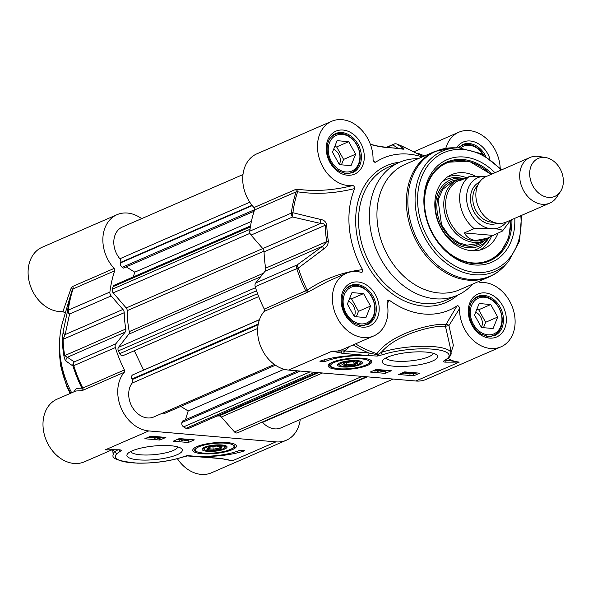 <?xml version="1.0" encoding="UTF-8"?>
<svg xmlns="http://www.w3.org/2000/svg" width="593" height="593" viewBox="0 0 593 593"><rect width="100%" height="100%" fill="white"/><g stroke="black" fill="none" stroke-linecap="round" stroke-linejoin="round"><path stroke-width="0.89" d="M177.374 458.678A34.179 26.411 66.5 0 0 211.575 472.754L286.337 440.228A34.179 26.411 -113.5 0 1 275.93 441.867L148.769 430.926A34.179 26.411 -113.5 0 1 121.061 407.888A34.179 26.411 -113.5 0 1 124.271 372.285A2.068 1.601 66.5 0 0 124.389 369.958A113.945 88.046 -113.5 0 1 115.353 347.557A4.144 3.202 -113.5 0 1 115.843 343.799L125.153 332.11A4.144 3.202 66.5 0 0 125.805 329.011A95.295 73.636 -113.5 0 1 124.204 312.711A4.144 3.202 66.5 0 0 122.929 309.442L111.15 295.944A4.144 3.202 -113.5 0 1 109.905 292.03A113.945 88.046 -113.5 0 1 114.671 270.816A2.068 1.601 66.5 0 0 114.093 268.429A34.179 26.411 -113.5 0 1 117.006 214.681A34.179 26.411 -113.5 0 1 141.638 218.647M75.763 391.024L57.143 399.126A34.179 26.411 66.5 0 0 46.558 441.007A34.179 26.411 66.5 0 0 84.414 461.814L112.114 449.768M71.694 392.796A82.864 64.037 -113.5 0 1 62.851 321.287L71.234 293.09A113.419 87.645 66.5 0 0 67.58 310.791A4.144 3.232 13.3 0 0 69.574 314.031A4.144 3.202 -113.5 0 1 68.328 310.124A4.144 1.594 -173 0 0 67.58 310.791L63.132 331.672A4.144 3.202 10.8 0 0 65.156 334.578L69.574 314.031L111.15 295.944M117.006 214.681L42.244 247.207A34.179 26.411 66.5 0 0 30.117 284.981A34.179 26.411 66.5 0 0 62.91 311.54L65.274 313.134M228.713 459.946L221.345 458.53L187.158 455.572L181.643 457.322A2.068 1.349 71.9 0 0 182.088 457.292A2.068 1.349 71.9 0 0 182.095 457.292A2.068 1.349 71.9 0 0 182.155 457.27M196.609 456.402A2.068 1.216 94.9 0 1 196.239 456.469L196.239 456.469A2.068 1.216 94.9 0 1 196.179 456.462M181.643 457.322A39.36 9.644 -5.6 0 1 134.048 462.933A39.36 9.644 -5.6 0 1 117.14 453.423A2.068 1.905 -132.1 0 1 114.975 451.466L114.938 451.481A41.436 10.148 174.4 0 0 113.189 454.838C111.269 458.648 119.378 461.421 137.517 463.163C153.802 463.355 168.664 461.398 182.095 457.292L187.299 455.935M117.992 449.82L114.96 451.458M117.14 453.423L120.705 451.006A2.068 1.72 -117.7 0 1 119.023 449.872M118.815 449.857A2.068 1.023 -87.4 0 0 118.897 449.865A2.068 1.023 -87.4 0 0 118.911 449.865A2.068 1.023 -87.4 0 0 119.186 449.79L110.661 449.716M111.654 449.709L114.938 451.481M114.093 268.429L72.516 286.523L71.264 287.827A2.068 1.668 -163 0 1 72.272 289.821L71.234 293.09A113.419 87.645 66.5 0 1 72.257 289.858L72.272 289.821M71.264 287.827L62.91 311.547M72.257 289.858L73.095 288.91L114.671 270.816M75.815 391.002L81.345 390.676A2.068 2.009 108 0 0 81.901 388.17L76.512 388.341L73.754 391.899M81.345 390.676L82.694 390.372A2.068 1.601 66.5 0 0 82.812 388.044L81.901 388.17A113.419 87.645 66.5 0 1 72.998 366.066L73.769 365.644A4.144 3.202 -113.5 0 1 74.266 361.886A4.144 4.01 121 0 0 72.998 366.066L66.016 361.078A4.144 4.018 127.7 0 1 67.38 357.245L64.696 355.6A95.295 73.636 -113.5 0 1 63.095 339.3L65.156 334.578L122.929 309.442M63.132 331.672L62.347 339.885A94.776 73.235 66.5 0 0 63.94 356.096C64.644 359.158 65.334 360.818 66.016 361.078M170.836 445.743A27.856 6.819 174.4 0 0 127.636 453.712A27.856 6.819 174.4 0 0 155.292 459.582A27.856 6.819 174.4 0 0 181.28 448.449A27.856 6.819 174.4 0 0 170.836 445.743M227.349 442.6A21.911 5.367 174.4 0 0 192.94 449.487A21.911 5.367 174.4 0 0 215.118 453.489A21.911 5.367 174.4 0 0 236.096 445.254A21.911 5.367 174.4 0 0 227.349 442.6M239.691 450.309L244.709 450.739A36.047 8.828 -5.6 0 1 199.797 456.225A31.073 7.613 174.4 0 0 239.691 450.309M179.279 438.575L194.341 439.873L188.307 442.497L173.252 441.199L179.279 438.575M159.865 440.05L144.811 438.753L150.837 436.129L165.899 437.426L159.865 440.05L159.71 438.412M158.435 436.789L156.648 437.916L154.484 438.183L155.351 437.804L153.179 437.619L157.649 436.722M154.439 437.73L154.484 438.183M155.759 437.627L154.187 437.493L157.39 436.915L155.759 437.627L155.722 437.219M155.025 436.492L153.698 437.174L147.457 437.604M150.437 436.307L151.334 436.174M153.617 436.7L149.021 437.375L153.617 436.7M153.587 436.567L148.976 437.241L153.587 436.567M162.423 437.13L161.466 437.856L157.99 438.516L157.219 438.249L158.198 437.575L160.34 436.952M161.303 437.071L160.829 437.797L158.353 438.36L158.828 437.627L161.726 437.241M158.301 437.871L158.353 438.36L157.931 438.183M177.055 439.546L179.264 439.739M183.081 440.065L184.112 440.154M187.692 440.458L190.338 439.532M183.118 438.909L179.316 440.243L179.197 439.05L180.109 438.65M179.316 440.243L182.14 439.013L180.376 439.139L182.244 438.835M180.331 438.672L180.376 439.139M186.172 439.168L181.658 440.48L185.676 439.131M181.095 439.791L181.154 440.436M189.241 439.435L187.588 440.503L185.431 440.769L186.298 440.391L184.119 440.206L188.322 439.354M184.075 439.776L184.119 440.206M184.49 439.658L184.527 440.028M185.387 440.317L185.431 440.769M186.706 440.221L185.135 440.08L188.337 439.509L186.706 440.221L186.662 439.806M188.307 442.497L188.114 440.495M177.811 446.9A23.713 5.811 -5.6 0 1 154.795 454.579A23.713 5.811 -5.6 0 1 130.734 451.518M207.298 451.325A12.535 3.069 174.4 0 0 212.242 451.399A12.535 3.069 174.4 0 0 226.585 446.195A12.535 3.069 174.4 0 0 214.295 445.091A12.535 3.069 174.4 0 0 202.45 448.56A12.535 3.069 174.4 0 0 207.298 451.325M224.628 447.811A10.355 2.535 -5.6 0 1 212.65 450.836A10.355 2.535 -5.6 0 1 204.681 449.768A10.355 2.535 -5.6 0 1 214.347 445.625A10.355 2.535 -5.6 0 1 224.628 447.811L225.585 446.722A11.445 2.802 174.4 0 0 225.829 445.773M203.11 448.004A11.445 2.802 174.4 0 0 203.54 448.886L204.681 449.768M208.469 447.404L206.942 449.509L213.065 450.257L220.715 448.894L222.242 446.788L216.119 446.047L208.469 447.404M206.942 449.509L208.617 447.381M213.065 450.257L213.169 449.212L207.765 448.553M220.715 448.894L219.921 448.011L213.169 449.212L212.917 446.618M220.922 446.625L219.921 448.011L219.766 446.492M300.228 419.496A34.179 26.411 -113.5 0 1 286.337 440.228M346.608 365.918L354.666 364.991L358.039 362.857L353.354 361.656L345.289 362.59L341.916 364.717L346.608 365.918L346.927 364.865L343.191 363.917M354.666 364.991L354.036 364.05L346.927 364.865L346.683 362.427M356.534 362.471L354.036 364.05L353.813 361.774M355.948 365.318A10.355 2.535 -5.6 0 1 340.063 365.407A10.355 2.535 -5.6 0 1 349.729 361.263A10.355 2.535 -5.6 0 1 360.018 363.45A10.355 2.535 -5.6 0 1 355.948 365.318M341.753 353.25L341.561 351.315M343.243 351.063L344.251 351.323M360.018 363.45L360.967 362.36A11.445 2.802 174.4 0 0 361.211 361.411M338.499 363.642A11.445 2.802 174.4 0 0 338.922 364.525L340.063 365.407M357.201 365.636A12.535 3.069 174.4 0 0 361.975 361.834A12.535 3.069 174.4 0 0 349.677 360.729A12.535 3.069 174.4 0 0 337.832 364.198A12.535 3.069 174.4 0 0 342.687 366.963A12.535 3.069 174.4 0 0 357.201 365.636M337.224 369.335A21.911 5.367 174.4 0 0 361.537 367.297A21.911 5.367 174.4 0 0 371.477 360.892A21.911 5.367 174.4 0 0 349.455 358.446A21.911 5.367 174.4 0 0 328.329 365.125A21.911 5.367 174.4 0 0 337.224 369.335M445.387 362.145L459.212 362.123L446.21 360.121A2.068 1.023 92.6 0 1 445.387 362.145A4.01 0.986 174.4 0 1 443.868 360.937A2.068 1.72 62.3 0 0 444.631 360.766A2.068 1.72 62.3 0 0 444.639 360.766A2.068 1.72 62.3 0 0 444.683 360.744M352.294 185.639C333.288 190.39 315.128 191.598 297.797 189.263A2.068 1.104 -81.3 0 1 297.627 191.806C315.728 194.578 334.734 193.503 354.629 188.581C354.414 186.343 353.636 185.364 352.294 185.639A34.179 26.411 -113.5 0 1 319.501 159.072A34.179 26.411 -113.5 0 1 331.628 121.298L256.873 153.824A34.179 26.411 66.5 0 0 253.96 207.58A2.068 1.601 -113.5 0 1 254.538 209.966A113.945 88.046 66.5 0 0 249.772 231.181A4.144 3.202 66.5 0 0 251.024 235.087L262.795 248.586A4.144 3.202 -113.5 0 1 264.078 251.855A95.295 73.636 66.5 0 0 265.679 268.155A4.144 3.202 -113.5 0 1 265.019 271.253L255.716 282.943A4.144 3.202 66.5 0 0 255.22 286.701A113.945 88.046 66.5 0 0 264.256 309.101A2.068 1.601 -113.5 0 1 264.144 311.429A34.179 26.411 66.5 0 0 260.927 347.031A34.179 26.411 66.5 0 0 288.643 370.076L415.804 381.01A34.179 26.411 66.5 0 0 426.204 379.372L500.959 346.846A34.179 26.411 -113.5 0 1 473.029 340.174A34.179 26.411 -113.5 0 1 459.538 308.582C459.049 306.255 458.196 305.365 456.981 305.914L445.958 324.534A2.068 1.912 -76.6 0 0 445.454 326.269L448.945 325.609A2.068 1.275 28.2 0 0 445.958 324.534C435.447 322.666 392.514 332.139 376.918 353.673A113.352 87.586 -113.5 0 1 355.541 343.858M393.737 366.2A27.856 6.819 174.4 0 0 425.9 363.279A27.856 6.819 174.4 0 0 436.604 354.799A27.856 6.819 174.4 0 0 409.281 352.353A27.856 6.819 174.4 0 0 382.959 360.062A27.856 6.819 174.4 0 0 393.737 366.2M324.882 361.626L319.864 361.196A36.047 8.828 -5.6 0 1 364.777 355.711A31.073 7.613 174.4 0 0 324.882 361.626L324.697 359.721M385.294 373.36L370.232 372.063L376.259 369.439L391.321 370.736L385.294 373.36L385.094 371.359L387.318 370.395M404.708 371.885L419.762 373.182L413.736 375.806L398.674 374.509L404.708 371.885M408.266 373.353L408.866 373.405M409.585 372.308L409.066 372.53L410.83 372.901L406.198 373.723L408.036 372.656L407.361 372.597L408.97 372.256M405.627 373.004L405.694 373.679M407.317 372.115L407.361 372.597M408.659 372.708L410.23 372.849L407.02 373.42L408.659 372.708M416.671 372.915L415.523 373.575L409.044 374.035L412.995 372.604M408.851 373.249L408.918 373.916M409.933 373.056L410.008 373.753M410.801 373.642L415.396 372.967L410.801 373.642M410.83 373.775L415.441 373.101L410.83 373.775M407.198 372.085L406.22 372.767L402.736 373.427L402.01 373.064M403.062 372.789L403.114 373.271L403.581 372.537L406.064 371.981L405.582 372.715L402.684 373.093M413.736 375.806L413.566 374.101M374.035 370.41L374.694 370.469M379.794 370.907L380.795 370.988M383.901 371.255L385.094 371.359M384.894 370.188L382.277 371.322L383.612 371.388L380.854 371.618L384.279 370.128M383.982 370.581L384.042 371.196M380.758 370.625L380.854 371.618M382.885 370.01L377.571 371.359L382.389 369.965M377.504 370.729L377.571 371.359M378.779 369.661L378.119 369.943L379.891 370.306L374.754 371.092L378.164 369.602M374.657 370.136L374.754 371.092M376.362 369.454L376.422 370.01M377.711 370.121L379.283 370.254L376.081 370.833L377.711 370.121M433.135 353.25A23.713 5.811 -5.6 0 1 419.814 359.454A23.713 5.811 -5.6 0 1 395.753 361.152A23.713 5.811 -5.6 0 1 386.058 357.868M332.095 351.197L343.228 353.406A2.068 1.216 -85.1 0 0 344.236 350.886L332.095 351.197M343.228 353.406L367.964 355.533A2.068 1.216 -85.1 0 0 368.972 353.013L344.236 350.886A36.255 28.012 66.5 0 0 349.803 346.349M367.964 355.533L377.215 356.082L377.23 354.703L368.972 353.013A115.161 88.987 66.5 0 1 353.191 344.874M377.274 354.918L381.314 352.383C397.473 333.125 435.677 325.075 445.454 326.269L450.561 348.795M377.215 356.082L382.93 354.621A2.068 1.349 -108.1 0 1 381.314 352.383A41.436 10.148 174.4 0 1 425.544 346.275A41.436 10.148 174.4 0 1 450.991 353.102L450.576 348.899L450.621 351.997M382.93 354.621A39.36 9.644 -5.6 0 1 430.525 349.01A39.36 9.644 -5.6 0 1 447.433 358.513A2.068 1.905 47.9 0 0 448.627 358.053A2.068 1.905 47.9 0 0 448.627 358.046C450.739 355.489 451.525 353.843 450.991 353.102M446.403 359.736A2.068 0.904 120.3 0 0 446.21 360.121A2.009 0.489 -5.6 0 1 445.84 360.092M377.23 354.703L376.918 353.673M449.583 357.068L453.378 345.385L448.945 325.609L459.538 308.582M354.629 188.581A82.864 64.037 66.5 0 0 362.582 269.645C342.435 272.083 324 278.903 307.263 290.118L264.256 309.101M387.325 303.727L389.127 300.08L387.185 300.525L387.059 302.348A34.179 26.411 -113.5 0 1 373.805 335.912A34.179 26.411 -113.5 0 1 335.942 315.105A34.179 26.411 -113.5 0 1 346.527 273.217A34.179 26.411 -113.5 0 1 360.781 272.231L361.478 272.283M360.781 272.231C362.204 272.736 362.797 271.876 362.582 269.645M389.127 300.08A82.864 64.037 66.5 0 0 456.981 305.914M478.336 281.638L480.3 282.505A34.179 26.411 -113.5 0 1 513.093 309.072A34.179 26.411 -113.5 0 1 500.959 346.846M445.803 148.324A34.179 26.411 -113.5 0 1 458.789 132.232A34.179 26.411 -113.5 0 1 500.188 168.041M422.201 156.945A82.864 64.037 66.5 0 0 375.614 162.23L373.182 160.555M331.628 121.298A34.179 26.411 -113.5 0 1 359.566 127.969A34.179 26.411 -113.5 0 1 373.056 159.561L374.124 162.111L375.614 162.23M418.198 158.687A72.509 56.031 66.5 0 0 399.43 162.341A72.509 56.031 66.5 0 0 372.285 237.66A72.509 56.031 66.5 0 0 435.218 298.79A72.509 56.031 66.5 0 0 457.285 295.314A72.509 56.031 66.5 0 0 472.747 284.069M344.407 173.371A20.718 16.011 66.5 0 0 351.605 172.481A20.718 16.011 66.5 0 0 353.398 171.51A20.718 16.011 66.5 0 0 357.46 145.9A20.718 16.011 66.5 0 0 335.075 134.485A20.718 16.011 66.5 0 0 329.515 139.147M353.524 170.117A19.473 15.047 -113.5 0 1 328.337 151.815A19.473 15.047 -113.5 0 1 350.33 137.569A19.473 15.047 -113.5 0 1 353.524 170.117M355.652 154.165L351.034 165.662L339.441 164.661L332.473 152.171L337.091 140.674L348.684 141.675L355.652 154.165L343.599 159.413L336.624 146.916L334.652 146.753M341.42 164.832L343.599 159.413M348.684 141.675L336.624 146.916M339.359 164.513A10.185 7.872 66.5 0 0 333.629 149.288M483.473 154.758A20.718 16.011 66.5 0 0 462.236 145.426A20.718 16.011 66.5 0 0 458.582 147.85M460.724 147.909A19.473 15.047 -113.5 0 1 483.139 154.565M486.468 336.224A20.718 16.011 66.5 0 0 493.658 335.334A20.718 16.011 66.5 0 0 495.459 334.37A20.718 16.011 66.5 0 0 499.521 308.76A20.718 16.011 66.5 0 0 477.128 297.345A20.718 16.011 66.5 0 0 471.576 302M495.578 332.977A19.473 15.047 -113.5 0 1 470.39 314.675A19.473 15.047 -113.5 0 1 492.39 300.429A19.473 15.047 -113.5 0 1 495.578 332.977M497.712 317.025L493.094 328.515L481.501 327.521L474.526 315.031L479.144 303.534L490.737 304.528L497.712 317.025L485.652 322.266L478.684 309.776L476.705 309.605M483.473 327.692L485.652 322.266M490.737 304.528L478.684 309.776M481.412 327.366A10.185 7.872 66.5 0 0 475.69 312.14M359.306 325.29A20.718 16.011 66.5 0 0 366.496 324.401A20.718 16.011 66.5 0 0 372.915 299.02A20.718 16.011 66.5 0 0 349.966 286.412A20.718 16.011 66.5 0 0 344.414 291.067M352.687 320.687A19.473 15.047 -113.5 0 1 349.499 288.139A19.473 15.047 -113.5 0 1 374.687 306.44A19.473 15.047 -113.5 0 1 352.687 320.687M365.933 317.581L354.34 316.588L347.365 304.09L351.983 292.601L363.576 293.594L370.551 306.084L365.933 317.581M356.311 316.758L358.491 311.332L351.523 298.842L349.544 298.672M370.551 306.084L358.491 311.332M363.576 293.594L351.523 298.842M354.251 316.432A10.185 7.872 66.5 0 0 350.181 302.178A10.185 7.872 66.5 0 0 348.528 301.207M264.144 311.429L307.886 292.119A2.068 0.771 56.3 0 0 307.263 290.118A113.419 87.645 -113.5 0 1 298.361 268.014A4.144 1.371 -126.1 0 1 297.293 264.849A4.144 3.202 66.5 0 0 296.796 268.614L298.361 268.014L323.771 248.934A4.144 1.26 -126.6 0 1 322.792 246.117L297.293 264.849L255.716 282.943M307.886 292.119L327.855 281.341M297.797 189.263L295.536 189.486A2.068 1.601 -113.5 0 1 296.115 191.873L297.627 191.806A113.419 87.645 -113.5 0 0 292.942 212.739A4.144 1.594 -173 0 0 291.348 213.087A4.144 3.202 66.5 0 0 292.601 217.001A4.144 2.15 -77.6 0 1 292.942 212.739L320.887 219.529A4.144 2.075 -76.3 0 0 320.576 223.45C323 223.287 324.541 223.887 325.186 225.266A95.295 73.636 66.5 0 0 326.787 241.566L322.792 246.117L265.019 271.253M424.655 155.877L418.31 153.439A2.068 1.979 -66.8 0 1 417.672 153.883M418.31 153.439L416.916 153.698M400.853 148.799A4.144 4.018 -52.3 0 1 403.64 148.635L397.036 144.092A113.419 87.645 -113.5 0 1 405.315 147.746L396.947 144.055A4.144 4.144 0 0 0 393.804 144.121A4.144 3.202 66.5 0 0 392.811 144.892A4.144 4.01 -59 0 1 397.036 144.092A4.144 2.09 -68.9 0 0 396.947 144.055A4.144 2.09 -68.9 0 0 396.828 144.017M370.447 144.499L379.023 146.523L388.104 147.827A94.776 73.235 -113.5 0 1 401.676 148.991C403.944 149.34 404.596 149.221 403.64 148.635M379.023 146.523A4.144 2.075 -76.3 0 1 379.616 146.493A4.144 2.075 -76.3 0 1 379.631 146.501A4.144 2.075 -76.3 0 1 379.75 146.538M323.771 248.934C326.639 247.14 328.174 244.509 328.374 241.047A94.776 73.235 -113.5 0 1 326.78 224.836C325.935 221.76 323.971 219.996 320.887 219.529M438.998 292.972A68.365 52.829 66.5 0 0 459.805 289.695L489.24 276.894A68.365 52.829 66.5 0 1 468.433 280.17A68.365 52.829 66.5 0 1 409.103 222.531A68.365 52.829 66.5 0 1 434.691 151.511L405.256 164.32A68.365 52.829 66.5 0 0 379.668 235.332A68.365 52.829 66.5 0 0 438.998 292.972M494.94 172.748A55.935 43.222 66.5 0 0 425.174 188.485A55.935 43.222 66.5 0 0 474.645 264.96A55.935 43.222 66.5 0 0 514.776 218.335M511.922 219.58A53.867 41.621 -113.5 0 1 489.633 260.905A53.867 41.621 -113.5 0 1 473.244 263.485A53.867 41.621 -113.5 0 1 426.493 218.076A53.867 41.621 -113.5 0 1 446.655 162.126A53.867 41.621 -113.5 0 1 492.086 173.986M511.114 219.929L508.646 238.001L500.559 252.559L489.151 261.113A53.867 41.621 66.5 0 0 500.448 252.64M474.956 175.921A40.398 31.214 66.5 0 0 450.547 175.143A40.398 31.214 66.5 0 0 439.035 224.176A40.398 31.214 66.5 0 0 482.761 249.179A40.398 31.214 66.5 0 0 492.613 242.255A40.398 31.214 66.5 0 0 498.105 232.93M463.481 178.441A36.047 27.856 66.5 0 0 462.755 178.33A36.047 27.856 66.5 0 0 442.563 185.713A36.047 27.856 66.5 0 0 446.811 235.962A36.047 27.856 66.5 0 0 488.758 238.075A36.047 27.856 66.5 0 0 489.166 237.474M262.262 422.053A3.313 2.565 -113.5 0 1 262.588 422.372A20.718 16.011 66.5 0 0 280.963 427.879L393.159 379.06M217.06 416.019A91.567 70.76 66.5 0 0 219.047 415.938A3.313 2.565 -113.5 0 1 221.322 417.02L234.509 431.919A3.313 2.565 66.5 0 0 237.482 432.838A3.313 2.565 66.5 0 0 237.6 432.786L366.37 376.755M297.842 370.862L182.355 421.112L181.925 422.505A3.313 2.565 66.5 0 0 183.6 426.878L185.965 428.346A3.313 2.565 66.5 0 0 188.151 428.598L317.047 372.515M180.783 406.405L188.174 411.001L185.439 419.77M161.919 413.41A3.313 2.565 66.5 0 0 164.105 413.662L275.463 365.206M259.46 319.649L132.765 374.858A3.313 2.565 66.5 0 0 131.92 379.016L132.187 379.579A3.313 2.565 -113.5 0 1 132.069 383.122A20.718 16.011 66.5 0 0 132.869 408.103A20.718 16.011 66.5 0 0 153.802 416.946L274.403 364.473M134.307 350.722L143.602 370.054M250.542 225.903L114.375 285.151A3.313 2.565 66.5 0 0 113.144 286.612L112.336 289.184A3.313 2.565 66.5 0 0 113.204 292.846L126.205 307.975A3.313 2.565 -113.5 0 1 127.213 310.658A91.567 70.76 66.5 0 0 129.267 331.62A3.313 2.565 -113.5 0 1 128.77 334.178L118.541 347.298A3.313 2.565 66.5 0 0 118.385 350.878L119.719 353.636A3.313 2.565 66.5 0 0 123.322 355.503A3.313 2.565 66.5 0 0 123.433 355.452L258.689 296.604L123.322 355.503M126.25 266.88L134.774 272.172L133.299 276.916M242.982 174.557L122.373 227.03A20.718 16.011 66.5 0 0 119.868 258.763A3.313 2.565 -113.5 0 1 120.698 262.38L120.535 262.914A3.313 2.565 66.5 0 0 122.217 267.287L123.492 268.08L254.115 211.249M284.121 369.254L188.174 411.001M251.402 221.434L134.774 272.172M545.612 157.553L538.807 156.463A24.862 19.213 66.5 0 0 529.979 157.501L486.149 176.573A24.862 19.213 66.5 0 0 476.839 202.398A24.862 19.213 66.5 0 0 498.416 223.353A24.862 19.213 66.5 0 0 505.985 222.16L549.815 203.095A24.862 19.213 66.5 0 0 556.59 197.336L560.437 191.613A20.718 16.011 66.5 0 0 561.2 171.029A20.718 16.011 66.5 0 0 545.612 157.553A20.718 16.011 66.5 0 0 529.734 175.35A20.718 16.011 66.5 0 0 548.481 197.402A20.718 16.011 66.5 0 0 560.437 191.613M486.067 176.61L469.078 176.655L459.19 180.954L461.487 179.397L464.749 178.537M488.491 228.349L493.895 228.816C499.58 228.98 502.419 229.728 502.419 231.055L487.105 238.282L475.882 240.454C470.798 239.957 466.928 237.452 464.289 232.93L474.17 228.624L488.491 228.349A27.137 20.97 -113.5 0 1 466.721 200.708A27.137 20.97 -113.5 0 1 483.391 176.38M492.531 235.354L464.289 232.93M490.937 174.483A53.036 40.984 66.5 0 0 432.467 174.757A53.036 40.984 66.5 0 0 441.148 245.561A53.036 40.984 66.5 0 0 500.418 251.803A53.036 40.984 66.5 0 0 510.773 220.077L502.419 231.055M461.487 179.397L458.952 180.494A32.111 24.81 66.5 0 0 446.929 213.851A32.111 24.81 66.5 0 0 474.8 240.921A32.111 24.81 66.5 0 0 484.57 239.387L487.105 238.282M465.216 178.33A33.149 25.61 66.5 0 0 457.492 179.998A33.149 25.61 66.5 0 0 445.091 214.429A33.149 25.61 66.5 0 0 473.851 242.381A33.149 25.61 66.5 0 0 483.94 240.788A33.149 25.61 66.5 0 0 489.61 237.074M529.979 157.501A24.862 19.213 66.5 0 0 520.669 183.326A24.862 19.213 66.5 0 0 542.247 204.288A24.862 19.213 66.5 0 0 549.815 203.095M70.626 393.255A72.509 56.031 -113.5 0 1 59.567 347.572M120.705 451.006A4.01 0.986 174.4 0 0 119.186 449.79M226.274 459.39A34.179 26.411 66.5 0 0 232.523 460.754L275.93 441.867M148.769 430.926L105.361 449.813A34.179 26.411 66.5 0 0 109.446 449.798M72.516 286.523A2.068 1.601 -113.5 0 1 73.095 288.91A113.945 88.046 -113.5 0 0 68.328 310.124L109.905 292.03M124.204 312.711L63.095 339.3A4.144 1.223 178.6 0 0 62.347 339.885M124.389 369.958L82.812 388.044A113.945 88.046 -113.5 0 1 73.769 365.644L115.353 347.557M115.843 343.799L74.266 361.886L67.38 357.245L125.153 332.11M63.94 356.096A4.144 0.793 -9.7 0 1 64.696 355.6L125.805 329.011M82.694 390.372L124.271 372.285M157.13 437.352L157.219 438.242M158.131 436.915L158.198 437.575M160.762 437.071L160.829 437.797M235.043 444.387L235.095 444.928A20.718 5.078 174.4 0 0 234.85 444.283M193.97 448.293A20.718 5.078 174.4 0 0 193.859 448.975C195.349 450.695 191.843 451.184 203.036 453.119C210.952 453.645 218.795 452.896 226.57 450.873C237.697 446.685 233.901 446.907 235.095 444.928M203.258 453.082A19.473 4.774 174.4 0 0 233.879 446.855A19.473 4.774 174.4 0 0 206.638 444.513A19.473 4.774 174.4 0 0 203.258 453.082M338.647 368.72A19.473 4.774 174.4 0 0 369.269 362.493A19.473 4.774 174.4 0 0 342.028 360.151A19.473 4.774 174.4 0 0 338.647 368.72M329.36 363.932A20.718 5.078 174.4 0 0 329.241 364.613C330.731 366.333 327.232 366.822 338.418 368.757C346.334 369.283 354.184 368.535 361.952 366.511C373.086 362.323 369.283 362.545 370.477 360.566A20.718 5.078 174.4 0 0 370.232 359.921M415.804 381.01L459.212 362.123A34.179 26.411 -113.5 0 1 448.078 358.52M447.433 358.513L443.868 360.937M288.643 370.076L332.05 351.189A34.179 26.411 -113.5 0 0 342.45 349.551L373.805 335.912M410.119 373.027L410.163 373.479M403.966 372.382L404.048 373.219M405.516 371.989L405.582 372.715M347.483 175.231A23.409 18.086 66.5 0 0 360.537 142.757A23.409 18.086 66.5 0 0 327.788 139.941A23.409 18.086 66.5 0 0 347.483 175.231M489.536 338.092A23.409 18.086 66.5 0 0 502.59 305.617A23.409 18.086 66.5 0 0 469.841 302.801A23.409 18.086 66.5 0 0 489.536 338.092M362.382 327.151A23.409 18.086 66.5 0 0 375.428 294.677A23.409 18.086 66.5 0 0 342.68 291.86A23.409 18.086 66.5 0 0 362.382 327.151M490.003 158.954A23.409 18.086 66.5 0 0 474.2 141.823A23.409 18.086 66.5 0 0 456.514 147.827M399.741 162.2A74.577 57.632 66.5 0 0 356.816 234.658A74.577 57.632 66.5 0 0 423.35 306.032A74.577 57.632 66.5 0 0 457.596 295.173M457.285 295.314L446.433 300.036A72.509 56.031 -113.5 0 1 424.366 303.512A72.509 56.031 -113.5 0 1 361.433 242.381A72.509 56.031 -113.5 0 1 388.578 167.063L399.43 162.341M335.549 133.603A21.341 16.485 -113.5 0 1 359.18 146.59A21.341 16.485 -113.5 0 1 352.576 172.733L346.453 173.69L339.507 171.392C335.334 168.909 332.058 165.188 329.678 160.236C327.21 154.758 326.521 149.414 327.595 144.203C328.878 138.932 331.531 135.397 335.549 133.603M458.263 147.85L462.71 144.536A21.341 16.485 -113.5 0 1 485.63 156.018M477.61 296.463A21.341 16.485 -113.5 0 1 501.241 309.45A21.341 16.485 -113.5 0 1 494.629 335.594L488.513 336.55L481.568 334.252C477.395 331.769 474.118 328.048 471.739 323.089C469.271 317.611 468.574 312.266 469.656 307.055C470.938 301.793 473.585 298.257 477.61 296.463M350.448 285.522A21.341 16.485 -113.5 0 1 374.079 298.509A21.341 16.485 -113.5 0 1 367.475 324.653L361.352 325.616L354.406 323.311C344.948 316.669 340.975 307.604 342.495 296.122C343.777 290.852 346.423 287.323 350.448 285.522M305.721 293.342A2.068 1.601 66.5 0 0 305.832 291.015A113.945 88.046 66.5 0 1 296.796 268.614L255.22 286.701M295.536 189.486L253.96 207.58M254.538 209.966L296.115 191.873A113.945 88.046 66.5 0 0 291.348 213.087L249.772 231.181M386.436 147.664L392.811 144.892L398.125 148.354M401.676 148.991A4.144 2.328 -79.2 0 0 401.365 148.895A4.144 2.328 -79.2 0 0 401.357 148.895L401.965 149.051M387.407 147.701A4.144 2.505 88.8 0 1 387.444 147.701A4.144 2.505 88.8 0 1 388.104 147.827M251.024 235.087L292.601 217.001L320.576 223.45L262.795 248.586M326.78 224.836A4.144 1.223 178.6 0 0 325.186 225.266L264.078 251.855M265.679 268.155L326.787 241.566A4.144 0.793 -9.7 0 1 328.374 241.047M501.752 169.783L481.531 153.713L458.871 147.85L453.274 147.798A68.084 52.607 66.5 0 0 408.458 211.034A68.084 52.607 66.5 0 0 469.656 279.355A68.084 52.607 66.5 0 0 504.628 265.827C500.218 270.638 495.088 274.329 489.24 276.894M458.871 147.85A65.667 50.746 66.5 0 0 415.649 208.847A65.667 50.746 66.5 0 0 474.667 274.744A65.667 50.746 66.5 0 0 508.401 261.698L504.628 265.827M500.966 170.124A63.666 49.197 66.5 0 0 419.459 183.726A63.666 49.197 66.5 0 0 475.371 272.424A63.666 49.197 66.5 0 0 520.802 215.719M479.604 250.15A40.102 30.984 66.5 0 0 486.401 244.65A40.102 30.984 66.5 0 0 491.656 235.903M466.528 177.767A40.102 30.984 66.5 0 0 447.685 176.796M472.228 250.757A38.085 29.428 66.5 0 0 484.978 243.212A38.085 29.428 66.5 0 0 486.734 240.966L488.758 238.075M462.755 178.33L459.264 177.841A38.085 29.428 66.5 0 0 442.215 181.777M458.13 179.738A34.387 26.574 66.5 0 0 443.586 186.965A34.387 26.574 66.5 0 0 445.817 232.686A34.387 26.574 66.5 0 0 484.57 240.506M367.245 376.837L262.588 422.372M362.123 376.392L234.509 431.919M322.533 372.99L221.322 417.02M318.545 372.649L219.047 415.938M314.735 372.315L185.965 428.346M309.946 371.907L183.6 426.878M300.154 371.062L181.925 422.505M257.688 328.47L132.069 383.122M258.125 324.794L132.187 379.579M258.259 324.045L131.92 379.016M259.423 319.753L132.765 374.858M257.57 293.654L119.719 353.636M256.547 290.763L118.385 350.878M255.531 287.694L118.541 347.298M260.586 276.827L128.77 334.178M263.44 273.24L129.267 331.62M264.004 251.143L127.213 310.658M262.766 248.556L126.205 307.975M250.016 233.323L113.204 292.846M250.024 229.283L112.336 289.184M250.379 226.897L113.144 286.612M254.612 209.685L122.217 267.287M252.262 205.601L120.535 262.914M251.988 205.26L120.698 262.38M249.809 202.228L119.868 258.763M493.428 222.205A20.718 16.011 -113.5 0 1 491.567 222.167A20.718 16.011 -113.5 0 1 474.489 207.491A20.718 16.011 -113.5 0 1 477.558 185.728M479.455 182.199A22.371 17.286 66.5 0 0 471.391 205.497A22.371 17.286 66.5 0 0 490.759 224.184A22.371 17.286 66.5 0 0 497.305 223.22M506.274 222.034A27.137 20.97 -113.5 0 1 493.895 228.816M469.078 176.655A32.111 24.81 66.5 0 0 474.17 228.624M59.559 342.65L60.256 364.554L66.735 386.362L70.196 393.448M187.284 455.935L220.967 458.597M229.076 460.035L221.004 458.589M108.185 449.82L119.578 449.82M113.189 454.838L112.789 450.598M157.219 438.249L157.101 437.048M193.807 448.434L193.859 448.975M329.189 364.072L329.241 364.613M370.425 360.025L370.477 360.566M448.627 358.046L444.617 360.774M348.825 173.69L351.605 172.481M332.295 135.693L335.075 134.485M459.456 146.634L462.236 145.426M490.878 336.55L493.658 335.334M474.348 298.553L477.128 297.345M363.717 325.609L366.496 324.401M347.187 287.62L349.966 286.412M379.609 146.501L401.357 148.895M379.631 146.501L370.366 144.284M423.083 156.567L405.315 147.746M453.274 147.798L434.691 151.511M508.401 261.698L519.557 241.114L521.588 215.37M446.173 162.334L469.011 161.133L491.278 174.342M454.297 181.754L450.873 182.881L442.778 189.36L438.079 200.071L441.54 224.836L448.997 235.643L458.863 242.834L466.995 245.168L477.306 243.679L480.478 241.929M385.784 147.613L393.804 144.121M413.64 151.882L458.789 132.232M327.729 281.401L346.527 273.217M237.482 432.838L366.378 376.763M476.305 244.108L483.94 240.788M449.857 183.326L457.492 179.998"/></g></svg>

